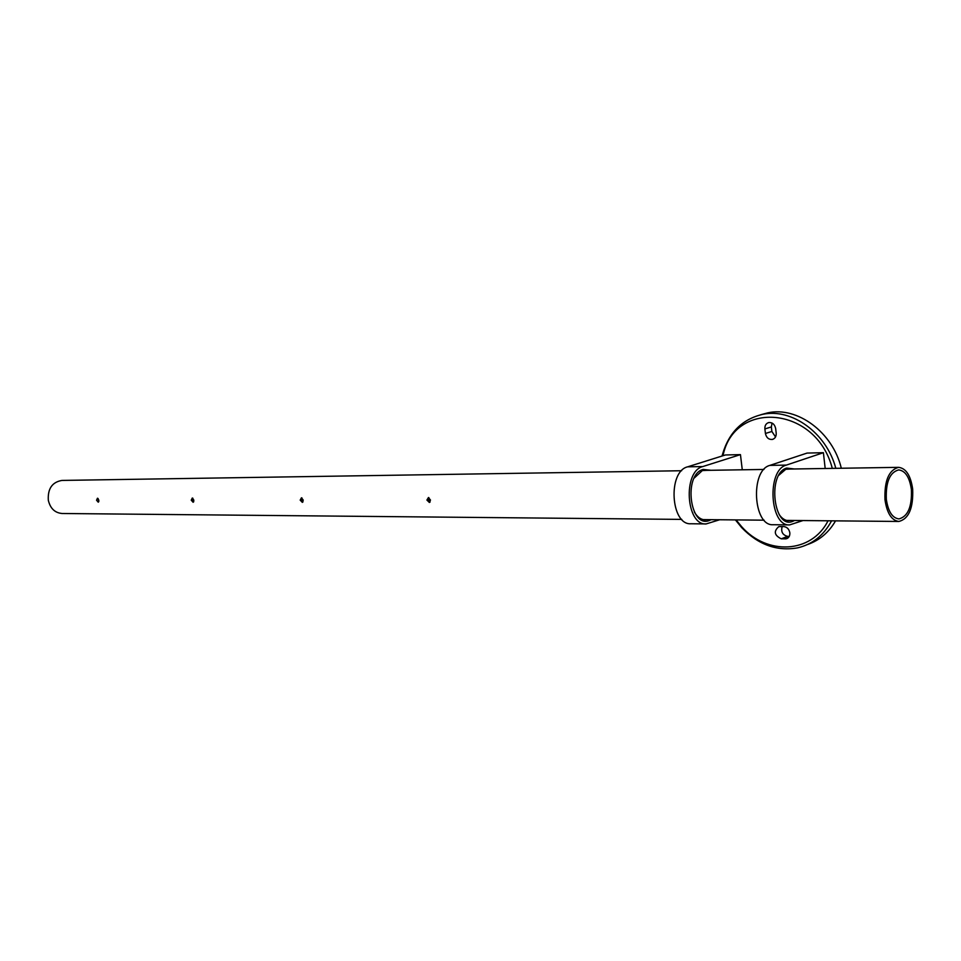 <?xml version="1.0" encoding="UTF-8"?>
<svg xmlns="http://www.w3.org/2000/svg" width="961" height="961" viewBox="0 0 961 961"><rect width="100%" height="100%" fill="white"/><g stroke="black" fill="none" stroke-linecap="round" stroke-linejoin="round"><path stroke-width="1.44" d="M97.469 498.218L98.863 500.237L98.262 502.195L96.556 500.237L97.469 498.218M192.296 498.014L193.87 500.176L193.137 502.279L191.227 500.188L192.296 498.014M301.454 497.798L303.232 500.116L302.343 502.375L300.18 500.128L301.454 497.798M428.438 497.534L430.48 500.056L429.387 502.483L426.912 500.056L428.438 497.534M911.4 489.617C912.049 506.807 907.881 516.574 898.919 518.916C892.349 518.051 888.144 511.504 886.318 499.288C885.682 482.086 889.79 472.295 898.655 469.905C905.358 470.722 909.611 477.293 911.4 489.617M430.12 502.026L428.318 499.648L428.858 497.606M303.015 501.882L301.574 499.744L301.958 497.918M193.762 501.738L192.608 499.84L192.861 498.206M98.827 501.594L98.058 498.483M681.781 519.396L62.141 513.498C54.885 512.886 50.284 508.465 48.314 500.261C47.642 488.705 52.182 482.098 61.96 480.428L681.613 470.734M884.985 499.804C884.276 480.812 888.817 469.989 898.595 467.346C906.007 468.259 910.704 475.515 912.674 489.125C913.394 508.105 908.794 518.892 898.883 521.463C891.64 520.514 887.003 513.294 884.985 499.804M832.298 468.379C816.093 405.758 734.288 399.68 723.044 455.514L722.984 455.73M722.095 456.007L722.552 454.205C728.955 432.414 742.348 419.116 762.722 414.335C791.672 407.957 826.544 432.894 835.806 468.331M789.846 532.814C789.077 529.067 787.035 526.976 783.72 526.556L778.806 526.604C773.473 531.265 774.29 535.337 781.257 538.833L786.206 538.809C788.801 538.004 790.014 536.01 789.846 532.814M841.319 468.247C832.743 432.174 797.342 406.287 767.911 412.81L760.74 414.756M807.48 544.527C819.373 540.466 828.73 532.586 835.553 520.862M782.17 526.544C780.776 531.745 782.59 535.025 787.612 536.382L789.245 536.406M772.055 423.056L771.359 426.948L771.887 431.477L775.527 436.955M831.577 520.826C823.721 535.409 812.357 544.431 797.51 547.878C776.848 551.47 758.241 544.719 741.7 527.637L735.417 519.913M736.078 519.913L741.592 526.616C766.782 555.386 811.372 553.824 828.058 520.79M765.424 433.471C766.349 437.639 768.632 439.633 772.26 439.465C775.047 438.648 776.356 436.522 776.2 433.111L775.659 428.534C774.734 424.366 772.452 422.372 768.836 422.54C766.037 423.357 764.716 425.495 764.884 428.918L765.424 433.471L771.887 431.477M794.567 520.478L792.885 521.282C773.641 530.04 766.926 473.353 786.675 468.079L794.387 468.98M790.398 469.04L785.774 469.292L778.903 475.19M779.047 514.351C781.834 518.472 785.029 520.574 788.633 520.658L790.591 520.43M825.187 468.5L823.397 452.691L786.326 465.1C766.566 469.989 769.713 526.544 789.606 524.91L802.988 520.55M823.397 452.691L807.072 453.075L769.869 465.388C750.036 470.241 753.196 526.34 773.149 524.718L789.486 524.91M711.128 519.673L709.41 520.454C689.878 528.826 683.067 474.494 703.116 469.424L710.948 470.277M707.008 470.337L702.311 470.59L694.226 478.049M694.347 512.021C697.338 517.102 700.953 519.721 705.194 519.853L707.176 519.637M742.276 469.797L740.45 454.625L702.767 466.565C682.706 471.274 685.89 525.487 706.083 523.937L719.681 519.757M740.45 454.625L725.399 454.973L687.62 466.83C667.523 471.515 670.706 525.295 690.935 523.757L705.951 523.925M787.612 536.382L781.257 538.833M788.296 537.692L785.161 538.905M771.359 426.948L764.884 428.918M786.326 465.1L769.869 465.388M702.767 466.565L687.62 466.83M702.935 470.409L763.947 469.448M786.398 469.1L898.595 467.346M703.104 519.601L764.127 520.177M786.578 520.394L898.787 521.463M723.044 455.514L722.552 454.205M762.722 414.335L767.911 412.81M787.467 538.316L786.206 538.809M773.209 439.165L772.26 439.465M741.592 526.616L741.7 527.637M785.065 520.622L788.633 520.658M784.885 468.884L786.086 468.86M701.47 519.817L705.194 519.853M701.302 470.205L702.587 470.181"/></g></svg>

